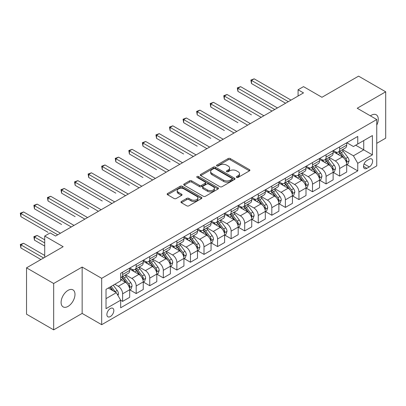 <?xml version="1.0" encoding="UTF-8"?>
<svg xmlns="http://www.w3.org/2000/svg" width="406" height="406" viewBox="0 0 406 406"><rect width="100%" height="100%" fill="white"/><g stroke="black" fill="none" stroke-linecap="round" stroke-linejoin="round"><path stroke-width="0.61" d="M236.642 177.397A1.056 0.609 0 0 0 238.134 177.397L249.446 170.86A1.507 0.868 0 0 0 249.888 170.246A1.507 0.868 0 0 0 249.446 169.632L230.278 158.563A1.507 0.868 0 0 0 228.147 158.563L216.829 165.095A1.056 0.609 0 0 0 216.52 165.526A1.056 0.609 0 0 0 216.829 165.958A1.056 0.609 0 0 0 218.321 165.958L219.788 165.11A4.821 2.781 0 0 1 226.604 165.11L228.202 166.034A4.821 2.781 0 0 1 229.613 168.003A4.821 2.781 0 0 1 228.202 169.972L226.736 170.814A1.056 0.609 0 0 0 226.426 171.246A1.056 0.609 0 0 0 226.736 171.677A1.056 0.609 0 0 0 228.228 171.677L229.689 170.83A4.821 2.781 0 0 1 236.505 170.83L238.104 171.753A4.821 2.781 0 0 1 239.515 173.722A4.821 2.781 0 0 1 238.104 175.691L236.642 176.534A1.056 0.609 0 0 0 236.333 176.965A1.056 0.609 0 0 0 236.642 177.397L236.642 176.534M68.046 306.398A9.82 5.669 120 0 0 74.46 297.745A9.82 5.669 120 0 0 72.953 289.874A9.82 5.669 120 0 0 68.046 290.361A9.82 5.669 120 0 0 61.626 299.014A9.82 5.669 120 0 0 63.133 306.885A9.82 5.669 120 0 0 68.046 306.398M376.748 125.155A9.82 5.669 120 0 0 376.235 114.776A9.82 5.669 120 0 0 371.323 115.263A9.82 5.669 120 0 0 370.409 115.862M110.361 316.548A4.913 2.837 120 0 0 113.568 312.219A4.913 2.837 120 0 0 112.817 308.286A4.913 2.837 120 0 0 110.361 308.53A4.913 2.837 120 0 0 107.154 312.853A4.913 2.837 120 0 0 107.905 316.792A4.913 2.837 120 0 0 110.361 316.548M181.391 201.483A1.507 0.868 0 0 0 180.949 202.102A1.507 0.868 0 0 0 181.391 202.716L186.77 205.822A1.507 0.868 0 0 0 188.897 205.822L201.467 198.564A1.507 0.868 0 0 0 201.909 197.95A1.507 0.868 0 0 0 201.467 197.336L182.294 186.268A1.507 0.868 0 0 0 180.168 186.268L167.597 193.52A1.507 0.868 0 0 0 167.155 194.139A1.507 0.868 0 0 0 167.597 194.753L174.093 198.504A1.507 0.868 0 0 0 176.224 198.504L181.604 195.398A1.507 0.868 0 0 0 182.045 194.784A1.507 0.868 0 0 0 181.604 194.169L178.381 192.307A4.03 2.324 0 0 1 177.199 190.663A4.03 2.324 0 0 1 179.691 188.511A4.03 2.324 0 0 1 184.08 189.018L196.702 196.306A4.03 2.324 0 0 1 197.879 197.95A4.03 2.324 0 0 1 195.393 200.097A4.03 2.324 0 0 1 191.003 199.595L188.897 198.382A1.507 0.868 0 0 0 186.77 198.382L181.391 201.483L181.391 202.716M376.748 143.328L385.7 138.162L385.7 91.802L358.574 76.14L321.953 97.283L303.505 86.635L298.08 89.767L303.505 92.898L55.566 236.043L50.141 232.912L44.716 236.043L44.716 257.343M53.668 283.5L53.668 329.86L82.149 313.417L82.149 267.057L53.668 283.5L26.537 267.838L63.158 246.696L44.716 236.043M82.149 267.057L101.683 278.333L376.748 119.521L376.748 165.881L101.683 324.693L101.683 278.333M385.7 91.802L357.219 108.245L376.748 119.521M219.895 186.694A1.507 0.868 0 0 0 222.021 186.694L234.592 179.442A1.507 0.868 0 0 0 235.033 178.823A1.507 0.868 0 0 0 234.592 178.209L215.419 167.14A1.507 0.868 0 0 0 213.287 167.14L200.721 174.397A1.507 0.868 0 0 0 200.28 175.011A1.507 0.868 0 0 0 200.721 175.625L219.895 186.694M197.468 177.625A1.056 0.609 0 0 1 198.539 177.772L198.539 176.519L218.027 187.77A1.507 0.868 0 0 1 218.469 188.389A1.507 0.868 0 0 1 218.027 189.003L205.461 196.26A1.507 0.868 0 0 1 203.33 196.26L184.162 185.192L184.162 183.959A1.507 0.868 0 0 0 183.72 184.573A1.507 0.868 0 0 0 184.162 185.192M184.162 183.959L189.536 180.853A1.507 0.868 0 0 1 191.668 180.853L199.442 185.344A1.507 0.868 0 0 0 201.574 185.344L205.142 183.284A1.507 0.868 0 0 0 205.583 182.67A1.507 0.868 0 0 0 205.142 182.055L197.047 177.381A1.056 0.609 0 0 1 196.737 176.95A1.056 0.609 0 0 1 197.387 176.387A1.056 0.609 0 0 1 198.539 176.519M53.668 329.86L26.537 314.198L26.537 267.838M369.262 159.177L366.872 160.558A4.755 2.746 120 0 0 363.766 164.75A4.755 2.746 120 0 0 364.497 168.561A4.755 2.746 120 0 0 366.872 168.328L369.262 166.947A4.755 2.746 120 0 0 372.368 162.755A4.755 2.746 120 0 0 371.637 158.944A4.755 2.746 120 0 0 369.262 159.177M346.856 142.734L353.418 146.525L357.757 144.018L357.757 136.436L120.668 273.319L120.668 280.901L106.022 289.356L106.022 308.651L120.668 300.196L120.668 307.778L357.757 170.896L357.757 163.313L353.418 155.797L342.628 149.565M357.757 144.018L372.409 135.563L372.409 154.859L357.757 163.313M82.149 313.417L101.683 324.693M298.08 89.767L298.08 96.029M355.697 145.211L363.725 149.844L363.725 140.572L372.409 135.563M353.418 155.797L363.725 149.844L372.409 154.859M106.022 298.628L116.329 292.68L108.3 288.042M120.668 300.257L122.622 301.384L122.622 293.807A6.136 3.542 -120 0 0 118.283 286.291L114.812 284.281M122.622 301.384L129.676 297.314L129.676 289.732A6.136 3.542 -120 0 0 125.337 282.216L120.668 279.521M129.839 289.889L136.188 293.553L136.188 285.976A6.136 3.542 -120 0 0 131.849 278.46L125.616 274.862M136.188 293.553L143.237 289.483L143.237 281.901A6.136 3.542 -120 0 0 138.898 274.385L129.676 269.061M143.404 282.058L149.748 285.722L149.748 278.146A6.136 3.542 -120 0 0 145.409 270.624L139.177 267.031M149.748 285.722L156.802 281.652L156.802 274.07A6.136 3.542 -120 0 0 152.463 266.554L143.237 261.231M156.965 274.228L163.313 277.892L163.313 270.315A6.136 3.542 -120 0 0 158.974 262.794L152.742 259.201M163.313 277.892L170.368 273.822L170.368 266.24A6.136 3.542 -120 0 0 166.024 258.724L156.802 253.4M170.53 266.397L176.879 270.061L176.879 262.484A6.136 3.542 -120 0 0 172.535 254.963L166.303 251.37M176.879 270.061L183.928 265.991L183.928 258.409A6.136 3.542 -120 0 0 179.589 250.893L170.368 245.569M184.091 258.566L190.439 262.23L190.439 254.653A6.136 3.542 -120 0 0 186.1 247.132L179.868 243.534M190.439 262.23L197.494 258.16L197.494 250.578A6.136 3.542 -120 0 0 193.154 243.062L183.928 237.738M197.656 250.735L204.005 254.4L204.005 246.823A6.136 3.542 -120 0 0 199.666 239.301L193.434 235.703M204.005 254.4L211.059 250.329L211.059 242.747A6.136 3.542 -120 0 0 206.715 235.231L197.494 229.908M211.221 242.905L217.565 246.569L217.565 238.992A6.136 3.542 -120 0 0 213.226 231.471L206.994 227.873M217.565 246.569L224.619 242.499L224.619 234.917A6.136 3.542 -120 0 0 220.28 227.401L211.059 222.077M224.782 235.074L231.131 238.738L231.131 231.161A6.136 3.542 -120 0 0 226.792 223.64L220.559 220.042M231.131 238.738L238.185 234.668L238.185 227.086A6.136 3.542 -120 0 0 233.846 219.57L224.619 214.246M238.347 227.243L244.696 230.907L244.696 223.33A6.136 3.542 -120 0 0 240.352 215.809L234.12 212.211M244.696 230.907L251.745 226.837L251.745 219.255A6.136 3.542 -120 0 0 247.406 211.739L238.185 206.415M251.908 219.413L258.257 223.077L258.257 215.5A6.136 3.542 -120 0 0 253.917 207.979L247.685 204.38M258.257 223.077L265.311 219.007L265.311 211.424A6.136 3.542 -120 0 0 260.972 203.908L251.745 198.585M265.473 211.582L271.822 215.246L271.822 207.669A6.136 3.542 -120 0 0 267.483 200.148L261.251 196.55M271.822 215.246L278.876 211.176L278.876 203.594A6.136 3.542 -120 0 0 274.532 196.078L265.311 190.754M279.039 203.751L285.382 207.415L285.382 199.838A6.136 3.542 -120 0 0 281.043 192.317L274.811 188.719M285.382 207.415L292.437 203.345L292.437 195.763A6.136 3.542 -120 0 0 288.098 188.247L278.876 182.923M292.599 195.92L298.948 199.585L298.948 192.008A6.136 3.542 -120 0 0 294.609 184.486L288.377 180.888M298.948 199.585L306.002 195.514L306.002 187.932A6.136 3.542 -120 0 0 301.663 180.416L292.437 175.093M306.165 188.09L312.513 191.754L312.513 184.177A6.136 3.542 -120 0 0 308.169 176.656L301.937 173.057M312.513 191.754L319.563 187.684L319.563 180.102A6.136 3.542 -120 0 0 315.223 172.586L306.002 167.262M319.725 180.259L326.074 183.923L326.074 176.346A6.136 3.542 -120 0 0 321.735 168.825L315.503 165.227M326.074 183.923L333.128 179.853L333.128 172.271A6.136 3.542 -120 0 0 328.789 164.755L319.563 159.431M333.29 172.428L339.639 176.092L339.639 168.515A6.136 3.542 -120 0 0 335.3 160.994L329.068 157.396M339.639 176.092L346.694 172.022L346.694 164.44A6.136 3.542 -120 0 0 342.349 156.924L333.128 151.6M333.29 150.565L335.3 151.722A6.136 3.542 -120 0 0 338.365 152.027A6.136 3.542 -120 0 0 339.639 149.22L339.639 146.901M319.725 158.396L321.735 159.553A6.136 3.542 -120 0 0 324.805 159.857A6.136 3.542 -120 0 0 326.074 157.051L326.074 154.732M306.165 166.227L308.169 167.384A6.136 3.542 -120 0 0 311.24 167.688A6.136 3.542 -120 0 0 312.513 164.882L312.513 162.562M292.599 174.057L294.609 175.214A6.136 3.542 -120 0 0 297.679 175.519A6.136 3.542 -120 0 0 298.948 172.712L298.948 170.393M279.039 181.888L281.043 183.045A6.136 3.542 -120 0 0 284.114 183.35A6.136 3.542 -120 0 0 285.382 180.543L285.382 178.224M265.473 189.719L267.483 190.876A6.136 3.542 -120 0 0 270.548 191.18A6.136 3.542 -120 0 0 271.822 188.374L271.822 186.055M251.908 197.549L253.917 198.707A6.136 3.542 -120 0 0 256.988 199.011A6.136 3.542 -120 0 0 258.257 196.205L258.257 193.885M238.347 205.38L240.352 206.537A6.136 3.542 -120 0 0 243.422 206.842A6.136 3.542 -120 0 0 244.696 204.035L244.696 201.716M224.782 213.211L226.792 214.368A6.136 3.542 -120 0 0 229.857 214.672A6.136 3.542 -120 0 0 231.131 211.866L231.131 209.547M211.221 221.042L213.226 222.199A6.136 3.542 -120 0 0 216.296 222.503A6.136 3.542 -120 0 0 217.565 219.697L217.565 217.377M197.656 228.872L199.666 230.029A6.136 3.542 -120 0 0 202.731 230.334A6.136 3.542 -120 0 0 204.005 227.527L204.005 225.208M184.091 236.703L186.1 237.86A6.136 3.542 -120 0 0 189.171 238.165A6.136 3.542 -120 0 0 190.439 235.358L190.439 233.039M170.53 244.534L172.535 245.696A6.136 3.542 -120 0 0 175.605 245.995A6.136 3.542 -120 0 0 176.879 243.189L176.879 240.87M156.965 252.365L158.974 253.527A6.136 3.542 -120 0 0 162.04 253.826A6.136 3.542 -120 0 0 163.313 251.02L163.313 248.7M143.404 260.195L145.409 261.357A6.136 3.542 -120 0 0 148.479 261.657A6.136 3.542 -120 0 0 149.748 258.85L149.748 256.531M129.839 268.026L131.849 269.188A6.136 3.542 -120 0 0 134.914 269.488A6.136 3.542 -120 0 0 136.188 266.681L136.188 264.362M346.856 164.597L357.757 170.896M338.365 152.027L345.42 147.957A6.136 3.542 -120 0 0 346.694 145.145L346.694 142.826M324.805 159.857L331.854 155.787A6.136 3.542 -120 0 0 333.128 152.976L333.128 150.656M311.24 167.688L318.294 163.618A6.136 3.542 -120 0 0 319.563 160.806L319.563 158.487M297.679 175.519L304.728 171.449A6.136 3.542 -120 0 0 306.002 168.637L306.002 166.318M284.114 183.35L291.168 179.279A6.136 3.542 -120 0 0 292.437 176.468L292.437 174.149M270.548 191.18L277.602 187.11A6.136 3.542 -120 0 0 278.876 184.299L278.876 181.979M256.988 199.011L264.037 194.941A6.136 3.542 -120 0 0 265.311 192.129L265.311 189.815M243.422 206.842L250.477 202.772A6.136 3.542 -120 0 0 251.745 199.96L251.745 197.646M229.857 214.672L236.911 210.602A6.136 3.542 -120 0 0 238.185 207.791L238.185 205.477M216.296 222.503L223.351 218.433A6.136 3.542 -120 0 0 224.619 215.622L224.619 213.307M202.731 230.334L209.785 226.264A6.136 3.542 -120 0 0 211.059 223.452L211.059 221.138M189.171 238.165L196.22 234.095A6.136 3.542 -120 0 0 197.494 231.283L197.494 228.969M175.605 245.995L182.659 241.925A6.136 3.542 -120 0 0 183.928 239.114L183.928 236.799M162.04 253.826L169.094 249.756A6.136 3.542 -120 0 0 170.368 246.944L170.368 244.63M148.479 261.657L155.534 257.587A6.136 3.542 -120 0 0 156.802 254.775L156.802 252.461M134.914 269.488L141.968 265.417A6.136 3.542 -120 0 0 143.237 262.606L143.237 260.292M120.668 277.567A6.136 3.542 -120 0 0 121.353 277.318L128.403 273.248A6.136 3.542 -120 0 0 129.676 270.437L129.676 268.122M121.353 277.318A6.136 3.542 -120 0 0 122.622 274.512L122.622 272.193M116.329 292.68L120.668 300.196M237.063 177.544L238.104 176.94A4.821 2.781 0 0 0 239.515 174.976L239.515 173.722M229.613 168.003L229.613 169.256A4.821 2.781 0 0 1 228.202 171.225L227.157 171.824M249.426 170.875L230.278 159.817A1.507 0.868 0 0 0 228.147 159.817L217.251 166.105M234.572 179.452L215.419 168.394A1.507 0.868 0 0 0 213.287 168.394L200.742 175.641M231.927 179.254A1.056 0.609 0 0 0 232.237 178.823A1.056 0.609 0 0 0 231.927 178.396L215.099 168.678A1.056 0.609 0 0 0 213.607 168.678L212.064 169.571A4.821 2.781 0 0 0 210.653 171.54A4.821 2.781 0 0 0 212.064 173.504L223.569 180.147A4.821 2.781 0 0 0 230.385 180.147L231.927 179.254L231.927 180.508A1.056 0.609 0 0 0 232.237 180.076L232.237 178.823M210.653 171.54L210.653 172.794A4.821 2.781 0 0 0 212.064 174.758L212.064 173.504M231.927 180.508L230.385 181.401A4.821 2.781 0 0 1 223.569 181.401L212.064 174.758M184.177 185.202L189.536 182.106L189.536 180.853M205.583 182.67L205.583 183.923A1.507 0.868 0 0 1 205.142 184.537L201.574 186.598A1.507 0.868 0 0 1 199.442 186.598L191.668 182.106A1.507 0.868 0 0 0 189.536 182.106M198.539 177.772L218.007 189.013M207.512 190.003A4.03 2.324 0 0 0 211.902 190.505A4.03 2.324 0 0 0 214.388 188.359A4.03 2.324 0 0 0 213.211 186.709L208.76 184.146A1.507 0.868 0 0 0 206.634 184.146L203.066 186.202A1.507 0.868 0 0 0 202.624 186.821A1.507 0.868 0 0 0 203.066 187.435L207.512 190.003L207.512 191.256A4.03 2.324 0 0 0 211.902 191.759A4.03 2.324 0 0 0 214.388 189.607L214.388 188.359M202.624 186.821L202.624 188.074A1.507 0.868 0 0 0 203.066 188.688L203.066 187.435M207.512 191.256L203.066 188.688M197.879 197.95L197.879 199.204A4.03 2.324 0 0 1 195.393 201.351A4.03 2.324 0 0 1 191.003 200.848L188.897 199.63A1.507 0.868 0 0 0 186.77 199.63L181.411 202.726M177.199 190.663L177.199 191.916A4.03 2.324 0 0 0 178.381 193.56L178.381 192.307M181.583 195.408L178.381 193.56M201.447 198.575L182.294 187.516A1.507 0.868 0 0 0 180.168 187.516L167.617 194.763M346.694 164.694L347.993 163.938L349.079 160.806A4.065 2.35 -120 0 0 347.78 157.345L343.349 151.428A11.738 6.775 -120 0 0 342.065 149.89M337.655 154.214A11.738 6.775 -120 0 0 335.255 151.697M346.323 162.202L346.881 160.979A4.065 2.35 -120 0 0 345.719 158.533L341.284 152.615A11.738 6.775 -120 0 0 340.005 151.083M338.914 151.712A9.744 5.628 60 0 1 340.512 153.534L344.263 158.538M251.476 114.857L224.351 99.196L224.351 96.065L227.061 94.496L263.9 115.766M338.7 151.834A11.738 6.775 60 0 1 339.984 153.366L342.933 157.305M288.316 101.667L251.476 80.403L254.186 78.835L291.026 100.104M285.601 103.236L251.476 83.534L251.476 80.403L250.878 80.058L254.186 78.835M251.476 83.534L250.878 80.058M333.128 172.525L334.432 171.768L335.513 168.637A4.065 2.35 -120 0 0 334.219 165.176L329.784 159.259A11.738 6.775 -120 0 0 328.505 157.721M324.095 162.045A11.738 6.775 -120 0 0 321.689 159.528M332.758 170.033L333.321 168.81A4.065 2.35 -120 0 0 332.154 166.364L327.723 160.446A11.738 6.775 -120 0 0 326.439 158.913M325.348 159.543A9.744 5.628 60 0 1 326.947 161.365L330.702 166.369M237.911 122.688L210.785 107.027L210.785 103.895L213.5 102.327L250.335 123.597M325.14 159.665A11.738 6.775 60 0 1 326.419 161.197L329.367 165.135M319.563 180.355L320.867 179.604L321.953 176.468A4.065 2.35 -120 0 0 320.654 173.007L316.218 167.089A11.738 6.775 -120 0 0 314.939 165.552M310.529 169.875A11.738 6.775 -120 0 0 308.129 167.358M319.192 177.864L319.755 176.64A4.065 2.35 -120 0 0 318.593 174.194L314.158 168.277A11.738 6.775 -120 0 0 312.879 166.744M311.783 167.373A9.744 5.628 60 0 1 313.386 169.195L317.137 174.204M224.351 130.519L197.22 114.857L197.22 111.726L199.935 110.158L236.774 131.427M311.575 167.495A11.738 6.775 60 0 1 312.859 169.028L315.802 172.966M306.002 188.186L307.301 187.435L308.387 184.299A4.065 2.35 -120 0 0 307.088 180.837L302.658 174.92A11.738 6.775 -120 0 0 301.374 173.382M296.964 177.706A11.738 6.775 -120 0 0 294.563 175.189M305.632 185.694L306.19 184.471A4.065 2.35 -120 0 0 305.028 182.025L300.597 176.108A11.738 6.775 -120 0 0 299.313 174.575M298.222 175.204A9.744 5.628 60 0 1 299.821 177.026L303.571 182.035M210.785 138.35L183.659 122.688L183.659 119.557L186.369 117.989L223.209 139.258M298.014 175.326A11.738 6.775 60 0 1 299.293 176.859L302.242 180.797M274.75 109.498L237.911 88.234L240.626 86.666L277.465 107.935M272.04 111.066L237.911 91.365L237.911 88.234L237.317 87.889L240.626 86.666M237.911 91.365L237.317 87.889M261.185 117.329L223.752 95.72L227.061 94.496M224.351 99.196L223.752 95.72M247.624 125.16L210.186 103.55L213.5 102.327M210.785 107.027L210.186 103.55M292.437 196.017L293.741 195.266L294.822 192.129A4.065 2.35 -120 0 0 293.528 188.668L289.092 182.751A11.738 6.775 -120 0 0 287.813 181.218M283.403 185.537A11.738 6.775 -120 0 0 280.998 183.02M292.066 193.525L292.63 192.302A4.065 2.35 -120 0 0 291.467 189.856L287.032 183.938A11.738 6.775 -120 0 0 285.748 182.406M284.657 183.035A9.744 5.628 60 0 1 286.255 184.857L290.011 189.866M197.22 146.18L170.094 130.519L170.094 127.388L172.809 125.819L209.648 147.089M284.449 183.157A11.738 6.775 60 0 1 285.728 184.689L288.676 188.628M234.059 132.99L196.626 111.381L199.935 110.158M197.22 114.857L196.626 111.381M278.876 203.848L280.176 203.096L281.262 199.96A4.065 2.35 -120 0 0 279.962 196.499L275.532 190.581A11.738 6.775 -120 0 0 274.248 189.049M269.838 193.368A11.738 6.775 -120 0 0 267.437 190.85M278.506 201.356L279.064 200.133A4.065 2.35 -120 0 0 277.902 197.692L273.466 191.769A11.738 6.775 -120 0 0 272.187 190.236M271.096 190.866A9.744 5.628 60 0 1 272.695 192.688L276.445 197.697M183.659 154.011L156.533 138.35L156.533 135.218L159.243 133.65L196.083 154.919M270.883 190.987A11.738 6.775 60 0 1 272.167 192.52L275.116 196.458M220.499 140.821L183.06 119.212L186.369 117.989M183.659 122.688L183.06 119.212M265.311 211.678L266.615 210.927L267.696 207.791A4.065 2.35 -120 0 0 266.402 204.33L261.966 198.412A11.738 6.775 -120 0 0 260.688 196.88M256.277 201.198A11.738 6.775 -120 0 0 253.872 198.681M264.94 209.186L265.504 207.963A4.065 2.35 -120 0 0 264.336 205.522L259.906 199.6A11.738 6.775 -120 0 0 258.622 198.067M257.531 198.696A9.744 5.628 60 0 1 259.13 200.518L262.885 205.527M170.094 161.842L142.968 146.18L142.968 143.049L145.683 141.481L182.517 162.75M257.323 198.818A11.738 6.775 60 0 1 258.602 200.351L261.55 204.289M206.933 148.652L169.5 127.042L172.809 125.819M170.094 130.519L169.5 127.042M251.745 219.509L253.05 218.758L254.136 215.622A4.065 2.35 -120 0 0 252.836 212.16L248.401 206.243A11.738 6.775 -120 0 0 247.122 204.71M242.712 209.029A11.738 6.775 -120 0 0 240.311 206.512M251.375 217.017L251.938 215.794A4.065 2.35 -120 0 0 250.776 213.353L246.34 207.43A11.738 6.775 -120 0 0 245.062 205.898M243.965 206.527A9.744 5.628 60 0 1 245.569 208.349L249.32 213.358M156.533 169.672L129.402 154.011L129.402 150.88L132.117 149.312L168.957 170.581M243.757 206.649A11.738 6.775 60 0 1 245.041 208.182L247.985 212.12M193.368 156.483L155.934 134.873L159.243 133.65M156.533 138.35L155.934 134.873M238.185 227.34L239.484 226.589L240.57 223.452A4.065 2.35 -120 0 0 239.271 219.991L234.841 214.074A11.738 6.775 -120 0 0 233.557 212.541M229.146 216.86A11.738 6.775 -120 0 0 226.746 214.343M237.814 224.848L238.373 223.625A4.065 2.35 -120 0 0 237.211 221.184L232.775 215.261A11.738 6.775 -120 0 0 231.496 213.729M230.405 214.358A9.744 5.628 60 0 1 232.004 216.18L235.754 221.189M142.968 177.503L115.842 161.842L115.842 158.71L118.552 157.142L155.391 178.412M230.197 214.48A11.738 6.775 60 0 1 231.476 216.017L234.424 219.95M179.807 164.313L142.369 142.704L145.683 141.481M142.968 146.18L142.369 142.704M224.619 235.17L225.924 234.419L227.005 231.283A4.065 2.35 -120 0 0 225.711 227.822L221.275 221.904A11.738 6.775 -120 0 0 219.996 220.372M215.586 224.691A11.738 6.775 -120 0 0 213.18 222.173M224.249 232.679L224.812 231.461A4.065 2.35 -120 0 0 223.645 229.014L219.215 223.092A11.738 6.775 -120 0 0 217.931 221.559M216.84 222.189A9.744 5.628 60 0 1 218.438 224.01L222.194 229.02M129.402 185.334L102.276 169.672L102.276 166.541L104.992 164.973L141.831 186.242M216.631 222.31A11.738 6.775 60 0 1 217.91 223.848L220.859 227.781M166.242 172.144L128.809 150.535L132.117 149.312M129.402 154.011L128.809 150.535M211.059 243.001L212.358 242.25L213.444 239.114A4.065 2.35 -120 0 0 212.145 235.653L207.71 229.735A11.738 6.775 -120 0 0 206.431 228.202M202.021 232.521A11.738 6.775 -120 0 0 199.62 230.004M210.689 240.509L211.247 239.291A4.065 2.35 -120 0 0 210.085 236.845L205.649 230.923A11.738 6.775 -120 0 0 204.37 229.39M203.279 230.019A9.744 5.628 60 0 1 204.878 231.841L208.628 236.85M115.842 193.165L88.716 177.503L88.716 174.372L91.426 172.804L128.266 194.073M203.066 230.141A11.738 6.775 60 0 1 204.35 231.679L207.293 235.612M152.681 179.975L115.243 158.365L118.552 157.142M115.842 161.842L115.243 158.365M197.494 250.832L198.793 250.081L199.879 246.944A4.065 2.35 -120 0 0 198.585 243.483L194.149 237.566A11.738 6.775 -120 0 0 192.865 236.033M188.46 240.352A11.738 6.775 -120 0 0 186.055 237.835M197.123 248.34L197.686 247.122A4.065 2.35 -120 0 0 196.519 244.676L192.089 238.753A11.738 6.775 -120 0 0 190.805 237.221M189.714 237.85A9.744 5.628 60 0 1 191.312 239.672L195.063 244.681M102.276 200.995L75.151 185.334L75.151 182.203L77.866 180.634L114.7 201.904M189.506 237.972A11.738 6.775 60 0 1 190.784 239.51L193.733 243.443M139.116 187.805L101.683 166.196L104.992 164.973M102.276 169.672L101.683 166.196M183.928 258.663L185.232 257.911L186.318 254.775A4.065 2.35 -120 0 0 185.019 251.314L180.584 245.397A11.738 6.775 -120 0 0 179.305 243.864M174.895 248.183A11.738 6.775 -120 0 0 172.489 245.666M183.558 256.171L184.121 254.953A4.065 2.35 -120 0 0 182.959 252.507L178.523 246.584A11.738 6.775 -120 0 0 177.244 245.051M176.148 245.681A9.744 5.628 60 0 1 177.752 247.503L181.502 252.512M88.716 208.826L61.585 193.165L61.585 190.033L64.3 188.465L101.14 209.735M175.94 245.803A11.738 6.775 60 0 1 177.219 247.34L180.168 251.273M125.55 195.641L88.117 174.027L91.426 172.804M88.716 177.503L88.117 174.027M170.368 266.493L171.667 265.742L172.753 262.606A4.065 2.35 -120 0 0 171.454 259.145L167.023 253.227A11.738 6.775 -120 0 0 165.739 251.695M161.329 256.013A11.738 6.775 -120 0 0 158.929 253.496M169.997 264.002L170.556 262.783A4.065 2.35 -120 0 0 169.393 260.337L164.958 254.415A11.738 6.775 -120 0 0 163.679 252.882M162.588 253.511A9.744 5.628 60 0 1 164.186 255.333L167.937 260.342M75.151 216.657L48.025 200.995L48.025 197.864L50.735 196.296L87.574 217.565M162.375 253.633A11.738 6.775 60 0 1 163.659 255.171L166.607 259.104M111.99 203.472L74.552 181.858L77.866 180.634M75.151 185.334L74.552 181.858M156.802 274.324L158.107 273.573L159.188 270.437A4.065 2.35 -120 0 0 157.893 266.975L153.458 261.058A11.738 6.775 -120 0 0 152.179 259.525M147.769 263.844A11.738 6.775 -120 0 0 145.363 261.327M156.432 271.832L156.995 270.614A4.065 2.35 -120 0 0 155.828 268.168L151.397 262.246A11.738 6.775 -120 0 0 150.113 260.713M149.022 261.342A9.744 5.628 60 0 1 150.621 263.164L154.376 268.173M61.585 224.488L34.459 208.826L34.459 205.695L37.174 204.127L74.014 225.396M148.814 261.464A11.738 6.775 60 0 1 150.093 263.002L153.042 266.935M98.425 211.303L60.991 189.688L64.3 188.465M61.585 193.165L60.991 189.688M143.237 282.155L144.541 281.404L145.627 278.267A4.065 2.35 -120 0 0 144.328 274.806L139.892 268.889A11.738 6.775 -120 0 0 138.613 267.356M134.203 271.675A11.738 6.775 -120 0 0 131.803 269.158M142.866 279.663L143.43 278.445A4.065 2.35 -120 0 0 142.267 275.999L137.832 270.076A11.738 6.775 -120 0 0 136.553 268.544M135.462 269.173A9.744 5.628 60 0 1 137.061 270.995L140.811 276.004M48.025 232.318L20.899 216.657L20.899 213.526L23.609 211.957L60.448 233.227M135.249 269.295A11.738 6.775 60 0 1 136.533 270.832L139.476 274.766M84.864 219.133L47.426 197.519L50.735 196.296M48.025 200.995L47.426 197.519M129.676 289.985L130.976 289.234L132.062 286.098A4.065 2.35 -120 0 0 130.762 282.637L126.332 276.719A11.738 6.775 -120 0 0 125.048 275.187M129.306 287.494L129.869 286.276A4.065 2.35 -120 0 0 128.702 283.83L124.272 277.907A11.738 6.775 -120 0 0 122.988 276.374M121.896 277.004A9.744 5.628 60 0 1 123.495 278.826L127.245 283.835M44.716 239.804L37.174 235.45L34.459 237.018L34.459 240.149L44.716 246.072M121.688 277.125A11.738 6.775 60 0 1 122.967 278.663L125.916 282.596M34.459 240.149L33.865 236.673L44.716 242.935M33.865 236.673L37.174 235.45M71.299 226.964L33.865 205.35L37.174 204.127M34.459 208.826L33.865 205.35M117.958 295.497L118.501 293.929A4.065 2.35 -120 0 0 117.202 290.468L113.244 285.19M44.716 255.465L23.609 243.28L20.899 244.848L20.899 247.98L40.915 259.541M115.507 292.203A4.065 2.35 -120 0 0 115.142 291.66L111.183 286.377M110.163 286.966L113.01 290.762M109.884 287.128L112.295 290.346M20.899 247.98L20.3 244.503L43.63 257.972M20.3 244.503L23.609 243.28M57.733 234.795L20.3 213.18L23.609 211.957M20.899 216.657L20.3 213.18M118.283 286.291L125.337 282.216M131.849 278.46L138.898 274.385M145.409 270.624L152.463 266.554M158.974 262.794L166.024 258.724M172.535 254.963L179.589 250.893M186.1 247.132L193.154 243.062M199.666 239.301L206.715 235.231M213.226 231.471L220.28 227.401M226.792 223.64L233.846 219.57M240.352 215.809L247.406 211.739M253.917 207.979L260.972 203.908M267.483 200.148L274.532 196.078M281.043 192.317L288.098 188.247M294.609 184.486L301.663 180.416M308.169 176.656L315.223 172.586M321.735 168.825L328.789 164.755M335.3 160.994L342.349 156.924M339.639 149.22L346.694 145.145M339.639 168.515L346.694 164.44M326.074 176.346L333.128 172.271M326.074 157.051L333.128 152.976M312.513 184.177L319.563 180.102M312.513 164.882L319.563 160.806M298.948 192.008L306.002 187.932M298.948 172.712L306.002 168.637M285.382 199.838L292.437 195.763M285.382 180.543L292.437 176.468M271.822 207.669L278.876 203.594M271.822 188.374L278.876 184.299M258.257 215.5L265.311 211.424M258.257 196.205L265.311 192.129M244.696 223.33L251.745 219.255M244.696 204.035L251.745 199.96M231.131 231.161L238.185 227.086M231.131 211.866L238.185 207.791M217.565 238.992L224.619 234.917M217.565 219.697L224.619 215.622M204.005 246.823L211.059 242.747M204.005 227.527L211.059 223.452M190.439 254.653L197.494 250.578M190.439 235.358L197.494 231.283M176.879 262.484L183.928 258.409M176.879 243.189L183.928 239.114M163.313 270.315L170.368 266.24M163.313 251.02L170.368 246.944M149.748 278.146L156.802 274.07M149.748 258.85L156.802 254.775M136.188 285.976L143.237 281.901M136.188 266.681L143.237 262.606M122.622 293.807L129.676 289.732M122.622 274.512L129.676 270.437M364.06 163.943L369.262 166.947M363.512 166.384L366.872 168.328M238.104 176.94L238.104 175.691M226.736 171.677L226.736 170.814M228.202 171.225L228.202 169.972M216.829 165.958L216.829 165.095M228.147 159.817L228.147 158.563M230.278 159.817L230.278 158.563M249.446 170.86L249.446 169.632M200.721 175.625L200.721 174.397M213.287 168.394L213.287 167.14M215.419 168.394L215.419 167.14M234.592 179.442L234.592 178.209M223.569 181.401L223.569 180.147M230.385 181.401L230.385 180.147M191.668 182.106L191.668 180.853M199.442 186.598L199.442 185.344M201.574 186.598L201.574 185.344M205.142 184.537L205.142 183.284M218.027 189.003L218.027 187.77M186.77 199.63L186.77 198.382M188.897 199.63L188.897 198.382M191.003 200.848L191.003 199.595M181.604 195.398L181.604 194.169M167.597 194.753L167.597 193.52M180.168 187.516L180.168 186.268M182.294 187.516L182.294 186.268M201.467 198.564L201.467 197.336M346.389 162.425L349.053 160.888M341.284 152.615L343.349 151.428M338.086 154.463L339.984 153.366M345.719 158.533L347.78 157.345M345.394 160.121L346.881 160.979M332.824 170.256L335.488 168.718M327.723 160.446L329.784 159.259M324.526 162.293L326.419 161.197M332.154 166.364L334.219 165.176M331.834 167.952L333.321 168.81M319.263 178.087L321.922 176.549M314.158 168.277L316.218 167.089M310.96 170.124L312.859 169.028M318.593 174.194L320.654 173.007M318.268 175.783L319.755 176.64M305.698 185.918L308.362 184.38M300.597 176.108L302.658 174.92M297.4 177.955L299.293 176.859M305.028 182.025L307.088 180.837M304.708 183.613L306.19 184.471M292.132 193.748L294.797 192.211M287.032 183.938L289.092 182.751M283.835 185.786L285.728 184.689M291.467 189.856L293.528 188.668M291.143 191.444L292.63 192.302M278.572 201.579L281.236 200.041M273.466 191.769L275.532 190.581M270.269 193.616L272.167 192.52M277.902 197.692L279.962 196.499M277.577 199.275L279.064 200.133M265.006 209.41L267.671 207.872M259.906 199.6L261.966 198.412M256.709 201.447L258.602 200.351M264.336 205.522L266.402 204.33M264.017 207.106L265.504 207.963M251.441 217.24L254.105 215.703M246.34 207.43L248.401 206.243M243.143 209.278L245.041 208.182M250.776 213.353L252.836 212.16M250.451 214.936L251.938 215.794M237.88 225.071L240.545 223.533M232.775 215.261L234.841 214.074M229.583 217.108L231.476 216.017M237.211 221.184L239.271 219.991M236.891 222.767L238.373 223.625M224.315 232.902L226.979 231.364M219.215 223.092L221.275 221.904M216.017 224.939L217.91 223.848M223.645 229.014L225.711 227.822M223.325 230.598L224.812 231.461M210.755 240.733L213.419 239.195M205.649 230.923L207.71 229.735M202.452 232.77L204.35 231.679M210.085 236.845L212.145 235.653M209.76 238.429L211.247 239.291M197.189 248.563L199.853 247.026M192.089 238.753L194.149 237.566M188.891 240.601L190.784 239.51M196.519 244.676L198.585 243.483M196.2 246.259L197.686 247.122M183.624 256.394L186.288 254.856M178.523 246.584L180.584 245.397M175.326 248.431L177.219 247.34M182.959 252.507L185.019 251.314M182.634 254.09L184.121 254.953M170.063 264.225L172.728 262.687M164.958 254.415L167.023 253.227M161.761 256.262L163.659 255.171M169.393 260.337L171.454 259.145M169.074 261.926L170.556 262.783M156.498 272.056L159.162 270.518M151.397 262.246L153.458 261.058M148.2 264.093L150.093 263.002M155.828 268.168L157.893 266.975M155.508 269.757L156.995 270.614M142.937 279.886L145.602 278.349M137.832 270.076L139.892 268.889M134.635 271.924L136.533 270.832M142.267 275.999L144.328 274.806M141.943 277.587L143.43 278.445M129.372 287.717L132.036 286.179M124.272 277.907L126.332 276.719M121.074 279.754L122.967 278.663M128.702 283.83L130.762 282.637M128.382 285.418L129.869 286.276M117.441 294.604L118.471 294.01M115.142 291.66L117.202 290.468"/></g></svg>
